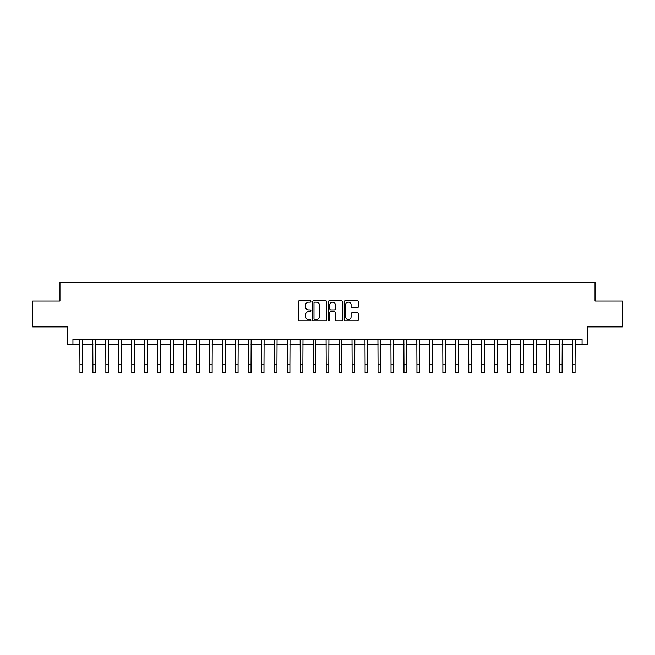 <?xml version="1.0" encoding="UTF-8"?>
<svg xmlns="http://www.w3.org/2000/svg" width="655" height="655" viewBox="0 0 655 655"><rect width="100%" height="100%" fill="white"/><g stroke="black" fill="none" stroke-linecap="round" stroke-linejoin="round"><path stroke-width="0.98" d="M310.912 301.316A0.712 0.712 0 0 0 310.2 300.604L299.384 300.604A1.015 1.015 0 0 0 298.361 301.619L298.361 319.943A1.015 1.015 0 0 0 299.384 320.958L310.2 320.958A0.712 0.712 0 0 0 310.912 320.246A0.712 0.712 0 0 0 310.2 319.534L308.8 319.534A3.259 3.259 0 0 1 305.541 316.275L305.541 314.752A3.259 3.259 0 0 1 308.8 311.493L310.2 311.493A0.712 0.712 0 0 0 310.912 310.781A0.712 0.712 0 0 0 310.2 310.069L308.8 310.069A3.259 3.259 0 0 1 305.541 306.81L305.541 305.279A3.259 3.259 0 0 1 308.8 302.029L310.2 302.029A0.712 0.712 0 0 0 310.912 301.316M357.245 307.776A1.015 1.015 0 0 0 358.26 306.761L358.26 301.619A1.015 1.015 0 0 0 357.245 300.604L345.234 300.604A1.015 1.015 0 0 0 344.219 301.619L344.219 319.943A1.015 1.015 0 0 0 345.234 320.958L357.245 320.958A1.015 1.015 0 0 0 358.26 319.943L358.26 313.729A1.015 1.015 0 0 0 357.245 312.713L352.103 312.713A1.015 1.015 0 0 0 351.088 313.729L351.088 316.807A2.726 2.726 0 0 1 348.362 319.534A2.726 2.726 0 0 1 345.644 316.807L345.644 304.747A2.726 2.726 0 0 1 348.362 302.029A2.726 2.726 0 0 1 351.088 304.747L351.088 306.761A1.015 1.015 0 0 0 352.103 307.776L357.245 307.776M72.934 344.481L72.934 339.298L582.066 339.298L582.066 344.481L587.257 344.481L587.257 326.853L622.25 326.853L622.25 300.932L595.027 300.932L595.027 282.264L59.973 282.264L59.973 300.932L32.75 300.932L32.75 326.853L67.743 326.853L67.743 344.481L79.935 344.481M326.608 301.619A1.015 1.015 0 0 0 325.592 300.604L313.581 300.604A1.015 1.015 0 0 0 312.566 301.619L312.566 319.943A1.015 1.015 0 0 0 313.581 320.958L325.592 320.958A1.015 1.015 0 0 0 326.608 319.943L326.608 301.619M329.408 300.604L341.419 300.604A1.015 1.015 0 0 1 342.434 301.619L342.434 319.943A1.015 1.015 0 0 1 341.419 320.958L336.277 320.958A1.015 1.015 0 0 1 335.262 319.943L335.262 312.509A1.015 1.015 0 0 0 334.247 311.493L330.832 311.493A1.015 1.015 0 0 0 329.817 312.509L329.817 320.246A0.712 0.712 0 0 1 329.105 320.958A0.712 0.712 0 0 1 328.392 320.246L328.392 301.619A1.015 1.015 0 0 1 329.408 300.604M82.522 344.481L92.895 344.481M95.483 344.481L105.856 344.481M108.443 344.481L118.817 344.481M121.404 344.481L131.778 344.481M134.373 344.481L144.739 344.481M147.334 344.481L157.699 344.481M160.295 344.481L170.66 344.481M173.256 344.481L183.621 344.481M186.216 344.481L196.59 344.481M199.177 344.481L209.551 344.481M212.138 344.481L222.512 344.481M225.099 344.481L235.473 344.481M238.068 344.481L248.433 344.481M251.029 344.481L261.394 344.481M263.99 344.481L274.355 344.481M276.95 344.481L287.316 344.481M289.911 344.481L300.277 344.481M302.872 344.481L313.246 344.481M315.833 344.481L326.206 344.481M328.794 344.481L339.167 344.481M341.754 344.481L352.128 344.481M354.723 344.481L365.089 344.481M367.684 344.481L378.05 344.481M380.645 344.481L391.01 344.481M393.606 344.481L403.971 344.481M406.567 344.481L416.932 344.481M419.527 344.481L429.901 344.481M432.488 344.481L442.862 344.481M445.449 344.481L455.823 344.481M458.41 344.481L468.783 344.481M471.379 344.481L481.744 344.481M484.34 344.481L494.705 344.481M497.301 344.481L507.666 344.481M510.261 344.481L520.627 344.481M523.222 344.481L533.596 344.481M536.183 344.481L546.557 344.481M549.144 344.481L559.517 344.481M562.105 344.481L572.478 344.481M575.065 344.481L582.066 344.481M314.703 302.029A0.712 0.712 0 0 0 313.991 302.741L313.991 318.821A0.712 0.712 0 0 0 314.703 319.534L316.177 319.534A3.259 3.259 0 0 0 319.435 316.275L319.435 305.279A3.259 3.259 0 0 0 316.177 302.029L314.703 302.029M335.262 304.796A2.726 2.726 0 0 0 332.535 302.078A2.726 2.726 0 0 0 329.817 304.796L329.817 309.045A1.015 1.015 0 0 0 330.832 310.069L334.247 310.069A1.015 1.015 0 0 0 335.262 309.045L335.262 304.796M79.804 339.298L79.935 364.958L82.522 364.958L82.645 339.298M79.935 364.958L79.935 372.736L82.522 372.736L82.522 364.958M92.773 339.298L92.895 364.958L95.483 364.958L95.605 339.298M92.895 364.958L92.895 372.736L95.483 372.736L95.483 364.958M105.733 339.298L105.856 364.958L108.443 364.958L108.566 339.298M105.856 364.958L105.856 372.736L108.443 372.736L108.443 364.958M118.694 339.298L118.817 364.958L121.404 364.958L121.535 339.298M118.817 364.958L118.817 372.736L121.404 372.736L121.404 364.958M131.655 339.298L131.778 364.958L134.373 364.958L134.496 339.298M131.778 364.958L131.778 372.736L134.373 372.736L134.373 364.958M144.616 339.298L144.739 364.958L147.334 364.958L147.457 339.298M144.739 364.958L144.739 372.736L147.334 372.736L147.334 364.958M157.577 339.298L157.699 364.958L160.295 364.958L160.418 339.298M157.699 364.958L157.699 372.736L160.295 372.736L160.295 364.958M170.537 339.298L170.66 364.958L173.256 364.958L173.378 339.298M170.66 364.958L170.66 372.736L173.256 372.736L173.256 364.958M183.498 339.298L183.621 364.958L186.216 364.958L186.339 339.298M183.621 364.958L183.621 372.736L186.216 372.736L186.216 364.958M196.467 339.298L196.59 364.958L199.177 364.958L199.3 339.298M196.59 364.958L196.59 372.736L199.177 372.736L199.177 364.958M209.428 339.298L209.551 364.958L212.138 364.958L212.261 339.298M209.551 364.958L209.551 372.736L212.138 372.736L212.138 364.958M222.389 339.298L222.512 364.958L225.099 364.958L225.222 339.298M222.512 364.958L222.512 372.736L225.099 372.736L225.099 364.958M235.35 339.298L235.473 364.958L238.068 364.958L238.191 339.298M235.473 364.958L235.473 372.736L238.068 372.736L238.068 364.958M248.31 339.298L248.433 364.958L251.029 364.958L251.152 339.298M248.433 364.958L248.433 372.736L251.029 372.736L251.029 364.958M261.271 339.298L261.394 364.958L263.99 364.958L264.112 339.298M261.394 364.958L261.394 372.736L263.99 372.736L263.99 364.958M274.232 339.298L274.355 364.958L276.95 364.958L277.073 339.298M274.355 364.958L274.355 372.736L276.95 372.736L276.95 364.958M287.193 339.298L287.316 364.958L289.911 364.958L290.034 339.298M287.316 364.958L287.316 372.736L289.911 372.736L289.911 364.958M300.154 339.298L300.277 364.958L302.872 364.958L302.995 339.298M300.277 364.958L300.277 372.736L302.872 372.736L302.872 364.958M313.123 339.298L313.246 364.958L315.833 364.958L315.956 339.298M313.246 364.958L313.246 372.736L315.833 372.736L315.833 364.958M326.084 339.298L326.206 364.958L328.794 364.958L328.916 339.298M326.206 364.958L326.206 372.736L328.794 372.736L328.794 364.958M339.044 339.298L339.167 364.958L341.754 364.958L341.877 339.298M339.167 364.958L339.167 372.736L341.754 372.736L341.754 364.958M352.005 339.298L352.128 364.958L354.723 364.958L354.846 339.298M352.128 364.958L352.128 372.736L354.723 372.736L354.723 364.958M364.966 339.298L365.089 364.958L367.684 364.958L367.807 339.298M365.089 364.958L365.089 372.736L367.684 372.736L367.684 364.958M377.927 339.298L378.05 364.958L380.645 364.958L380.768 339.298M378.05 364.958L378.05 372.736L380.645 372.736L380.645 364.958M390.888 339.298L391.01 364.958L393.606 364.958L393.729 339.298M391.01 364.958L391.01 372.736L393.606 372.736L393.606 364.958M403.848 339.298L403.971 364.958L406.567 364.958L406.69 339.298M403.971 364.958L403.971 372.736L406.567 372.736L406.567 364.958M416.809 339.298L416.932 364.958L419.527 364.958L419.65 339.298M416.932 364.958L416.932 372.736L419.527 372.736L419.527 364.958M429.778 339.298L429.901 364.958L432.488 364.958L432.611 339.298M429.901 364.958L429.901 372.736L432.488 372.736L432.488 364.958M442.739 339.298L442.862 364.958L445.449 364.958L445.572 339.298M442.862 364.958L442.862 372.736L445.449 372.736L445.449 364.958M455.7 339.298L455.823 364.958L458.41 364.958L458.533 339.298M455.823 364.958L455.823 372.736L458.41 372.736L458.41 364.958M468.661 339.298L468.783 364.958L471.379 364.958L471.502 339.298M468.783 364.958L468.783 372.736L471.379 372.736L471.379 364.958M481.621 339.298L481.744 364.958L484.34 364.958L484.463 339.298M481.744 364.958L481.744 372.736L484.34 372.736L484.34 364.958M494.582 339.298L494.705 364.958L497.301 364.958L497.423 339.298M494.705 364.958L494.705 372.736L497.301 372.736L497.301 364.958M507.543 339.298L507.666 364.958L510.261 364.958L510.384 339.298M507.666 364.958L507.666 372.736L510.261 372.736L510.261 364.958M520.504 339.298L520.627 364.958L523.222 364.958L523.345 339.298M520.627 364.958L520.627 372.736L523.222 372.736L523.222 364.958M533.465 339.298L533.596 364.958L536.183 364.958L536.306 339.298M533.596 364.958L533.596 372.736L536.183 372.736L536.183 364.958M546.434 339.298L546.557 364.958L549.144 364.958L549.267 339.298M546.557 364.958L546.557 372.736L549.144 372.736L549.144 364.958M559.395 339.298L559.517 364.958L562.105 364.958L562.227 339.298M559.517 364.958L559.517 372.736L562.105 372.736L562.105 364.958M572.355 339.298L572.478 364.958L575.065 364.958L575.196 339.298M572.478 364.958L572.478 372.736L575.065 372.736L575.065 364.958"/></g></svg>

